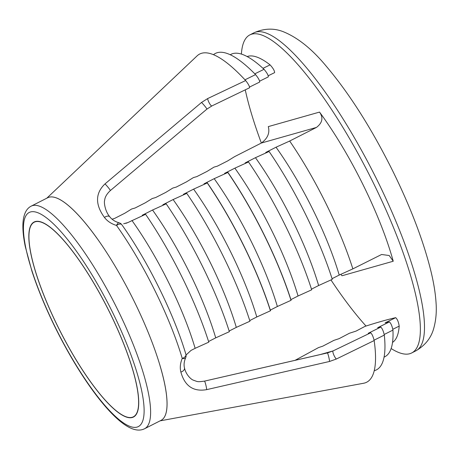 <?xml version="1.0" encoding="UTF-8"?>
<svg xmlns="http://www.w3.org/2000/svg" width="459" height="459" viewBox="0 0 459 459"><rect width="100%" height="100%" fill="white"/><g stroke="black" fill="none" stroke-linecap="round" stroke-linejoin="round"><path stroke-width="0.69" d="M58.006 326.831A109.208 26.312 -117 0 0 133.282 416.864A109.208 26.312 -117 0 0 109.558 312.218A109.208 26.312 -117 0 0 34.282 222.179A109.208 26.312 -117 0 0 58.006 326.831M109.609 312.206A109.443 26.37 -117 0 0 34.173 221.972A109.443 26.37 -117 0 0 57.949 326.842A109.443 26.37 -117 0 0 133.391 417.076A109.443 26.37 -117 0 0 109.609 312.206M241.4 54.076A178.442 42.997 63 0 1 249.885 34.867A178.442 42.997 63 0 1 372.886 181.988A178.442 42.997 63 0 1 411.654 352.977A178.442 42.997 63 0 1 391.131 348.524M366.018 326.033A178.442 42.997 63 0 1 330.968 279.938M355.977 331.134L365.043 326.349C377.315 322.407 387.539 319.51 395.71 317.657L385.107 322.866L389.421 321.908L377.659 327.72L380.781 327.072L368.233 333.291L370.654 332.809C371.997 333.911 373.161 336.493 374.16 340.555L336.321 359.036L329.551 361.462L206.688 389.634C190.428 392.479 183.829 382.576 180.863 372.042C179.779 367.768 180.238 363.224 182.24 358.399A131.343 31.648 -117 0 0 154.809 290.381A131.343 31.648 -117 0 0 116.529 225.444A4.756 1.956 -75.4 0 1 117.194 224.164A4.756 1.956 -75.4 0 1 119.116 222.827L119.116 222.827C115.094 221.651 112.013 219.677 109.885 216.9L109.885 216.9C105.042 211.467 103.791 202.126 104.663 200.325C104.904 197.146 106.798 193.899 110.338 190.583L206.877 109.133L211.915 105.92A4.756 1.142 64.4 0 0 211.96 105.891M185.901 354.4A4.756 2.788 -16.6 0 1 183.457 357.905A4.756 2.788 -16.6 0 1 182.24 358.399A4.756 2.209 24.8 0 0 183.629 358.582A4.756 2.209 24.8 0 0 185.66 357.75L185.66 357.75A4.756 4.756 0 0 0 185.901 354.4C174.173 314.426 147.569 260.603 121.796 224.675A4.756 4.756 0 0 0 119.116 222.827M123.666 223.757L127.866 222.569L145.601 214.301L142.244 215.254L152.537 210.021L166.181 203.836L162.83 204.789L173.118 199.556L186.761 193.371L183.411 194.318L193.6 189.137L207.244 182.952A136.805 32.962 63 0 1 243.58 245.531A136.805 32.962 63 0 1 270.426 310.795L270.529 310.743A136.805 32.962 -117 0 0 207.348 182.906L203.997 183.852L214.187 178.671A124.911 30.099 63 0 1 251.062 241.095A124.911 30.099 63 0 1 277.368 306.509L270.322 310.095M214.187 178.671L227.83 172.486A136.805 32.962 63 0 1 264.16 235.065A136.805 32.962 63 0 1 291.012 300.329L277.368 306.509M291.012 300.329L291.109 300.278A136.805 32.962 -117 0 0 227.928 172.435L224.577 173.387L234.87 168.155L248.508 161.97L245.158 162.922L255.451 157.684L269.094 151.504L265.744 152.451L276.031 147.219A124.911 30.099 63 0 1 312.912 209.643A124.911 30.099 63 0 1 339.218 275.061L332.069 278.693M255.451 157.684A124.911 30.099 63 0 1 292.331 220.108A124.911 30.099 63 0 1 318.632 285.527L311.489 289.159M269.094 151.504A136.805 32.962 63 0 1 305.43 214.078A136.805 32.962 63 0 1 332.276 279.342L318.632 285.527M234.87 168.155A124.911 30.099 63 0 1 271.745 230.573A124.911 30.099 63 0 1 298.052 295.992L290.903 299.629M248.508 161.97A136.805 32.962 63 0 1 284.844 224.549A136.805 32.962 63 0 1 311.695 289.813L298.052 295.992M276.031 147.219L289.675 141.033A136.805 32.962 63 0 1 326.01 203.612A136.805 32.962 63 0 1 352.856 268.876L339.218 275.061M193.6 189.137A124.911 30.099 63 0 1 230.481 251.561A124.911 30.099 63 0 1 256.788 316.98L249.736 320.56M173.118 199.556A124.911 30.099 63 0 1 209.998 261.974A124.911 30.099 63 0 1 236.305 327.393L229.156 331.031M186.761 193.371A136.805 32.962 63 0 1 223.097 255.944A136.805 32.962 63 0 1 249.948 321.208L236.305 327.393M152.537 210.021A124.911 30.099 63 0 1 189.418 272.439A124.911 30.099 63 0 1 215.719 337.858L208.575 341.496M166.181 203.836A136.805 32.962 63 0 1 202.517 266.415A136.805 32.962 63 0 1 229.362 331.679L215.719 337.858M131.957 220.486A124.911 30.099 63 0 1 168.832 282.91A124.911 30.099 63 0 1 195.138 348.329L191.047 350.406L185.952 355.094M145.601 214.301A136.805 32.962 63 0 1 181.93 276.88A136.805 32.962 63 0 1 208.782 342.144L195.138 348.329M127.866 222.569L125.806 223.361M374.16 340.555A184.116 44.368 63 0 1 363.614 383.254L160.053 420.869M47.759 197.714A124.911 30.099 63 0 1 96.992 238.267A124.911 30.099 63 0 1 133.867 300.691A124.911 30.099 63 0 1 160.174 366.11A124.911 30.099 63 0 1 160.994 420.392L144.516 428.769A124.911 30.099 63 0 0 117.378 309.073A124.911 30.099 63 0 0 31.281 206.091L47.742 197.72A124.911 30.099 63 0 1 96.964 238.278L96.964 238.278M160.174 366.11L160.145 366.121A124.911 30.099 63 0 1 160.983 420.398M245.255 89.861A178.442 42.997 63 0 0 261.355 143.036C267.654 138.429 269.972 132.955 268.297 126.609L319.533 112.088C323.486 117.756 322.453 122.874 316.435 127.43L261.343 143.042L234.589 156.651L227.647 160.931L217.354 166.164L214.003 167.116L207.066 171.396L196.773 176.635L193.423 177.581L186.48 181.867L176.193 187.1L172.836 188.047L165.802 192.384L155.607 197.565L152.256 198.517L145.216 202.849L135.026 208.03L131.676 208.983L124.733 213.269L114.446 218.501L112.071 219.172M316.435 127.43L289.675 141.033M319.533 112.088A136.805 32.962 63 0 1 393.243 261.234L389.203 255.525L381.607 254.487L352.856 268.876M270.426 310.795L256.788 316.98M393.243 261.234L342.012 275.756L340.819 274.339M380.781 327.072C382.215 328.369 383.391 331.042 384.303 335.081A177.535 42.779 63 0 1 375.181 370.419L374.2 370.769M384.303 335.081L374.096 340.176M322.729 346.195L333.877 340.371L339.115 338.644L349.414 333.245L356.046 331.105L365.043 326.349M389.421 321.908C390.965 323.337 392.135 326.074 392.938 330.113A169.652 40.88 63 0 1 384.051 357.113M392.938 330.113L384.206 334.462M339.046 338.673L349.414 333.245M395.71 317.657C397.442 319.298 398.601 322.12 399.192 326.125A160.421 38.654 63 0 1 392.525 342.42M399.192 326.125L392.829 329.275M294.999 360.367L318.5 347.601L322.797 346.166L333.945 340.343M318.586 347.561L295.028 360.355M329.551 361.462A4.756 0.488 -102.9 0 0 328.564 356.201A4.756 0.488 -102.9 0 0 327.336 352.948L333.062 350.917L370.654 332.809M121.796 224.675A4.756 2.427 -35.4 0 0 117.653 224.761A4.756 2.427 -35.4 0 0 116.529 225.444C111.371 223.883 107.349 221.221 104.463 217.451C97.526 207.979 93.005 195.333 105.008 183.898A4.756 0.384 49.8 0 1 108.531 187.874A4.756 0.384 49.8 0 1 110.338 190.583M105.008 183.898L201.541 102.443L207.606 98.599L245.651 80.543C248.394 84.037 249.69 86.447 249.553 87.778L211.915 105.92A4.756 1.142 64.4 0 1 209.568 103.522A4.756 1.142 64.4 0 1 207.606 98.599M46.812 198.19L197.118 55.855A184.116 44.368 63 0 1 245.651 80.543M247.149 56.549A160.421 38.654 63 0 1 270.081 64.885C273.065 68.121 274.574 70.703 274.614 72.631L268.251 75.752L274.614 72.631M262.99 68.339L270.081 64.885M230.28 54.736A169.652 40.88 63 0 1 264.034 69.303C266.897 72.677 268.326 75.201 268.32 76.877L259.679 81.151L268.32 76.877M254.814 73.83L264.034 69.303M213.446 54.655L214.307 54.07A177.535 42.779 63 0 1 255.565 74.605C258.348 78.036 259.714 80.514 259.679 82.041L249.61 87.038L259.679 82.041M244.98 79.814L255.565 74.605M336.321 359.036A4.756 1.142 -115.6 0 1 333.63 354.52A4.756 1.142 -115.6 0 1 333.062 350.917L319.82 354.669M327.336 352.948A4.756 0.488 -102.9 0 0 327.33 352.948L204.467 381.131A4.756 0.488 -102.9 0 0 204.462 381.131L328.483 352.655M206.688 389.634A4.756 0.488 -102.9 0 0 205.695 384.378A4.756 0.488 -102.9 0 0 204.467 381.131C196.871 382.158 197.904 381.693 193.279 380.155C191.455 379.587 186.056 375.192 184.466 367.843L184.466 367.843C183.686 364.865 184.088 361.497 185.66 357.75M180.863 372.042A4.756 3.224 -13.7 0 0 184.466 367.843M104.463 217.451A4.756 2.897 -38 0 1 109.885 216.9M201.541 102.443A4.756 0.384 49.8 0 1 205.064 106.419A4.756 0.384 49.8 0 1 206.877 109.133M254.005 32.773C264.091 28.326 273.851 27.976 283.278 31.711C297.765 37.575 312.103 49.096 326.303 66.262C349.477 93.688 371.612 128.583 392.715 170.943C411.046 208.22 423.909 242.151 431.299 272.732C433.887 283.668 435.471 293.674 436.05 302.756C436.721 311.672 435.998 320.038 433.875 327.852C431.34 337.675 425.309 345.352 415.774 350.883A178.442 42.997 -117 0 0 377 179.894A178.442 42.997 -117 0 0 254.005 32.773L249.885 34.867M55.424 327.56A120.149 28.951 -117 0 0 136.96 427.122A120.149 28.951 -117 0 0 112.139 311.489A120.149 28.951 -117 0 0 30.604 211.926A120.149 28.951 -117 0 0 55.424 327.56M134.831 416.078L133.282 416.864M415.774 350.883L411.654 352.977M31.281 206.091C26.278 208.598 23.507 214.342 22.95 223.315C22.617 229.707 23.409 237.521 25.325 246.758L31.895 271.057C37.724 288.94 45.521 307.782 55.275 327.577C66.796 350.785 79.028 371.406 91.978 389.444C97.733 397.414 103.292 404.327 108.657 410.185C114.882 416.984 120.625 422.085 125.892 425.482C133.236 430.186 139.438 431.282 144.516 428.769M35.831 221.393L34.282 222.179"/></g></svg>
